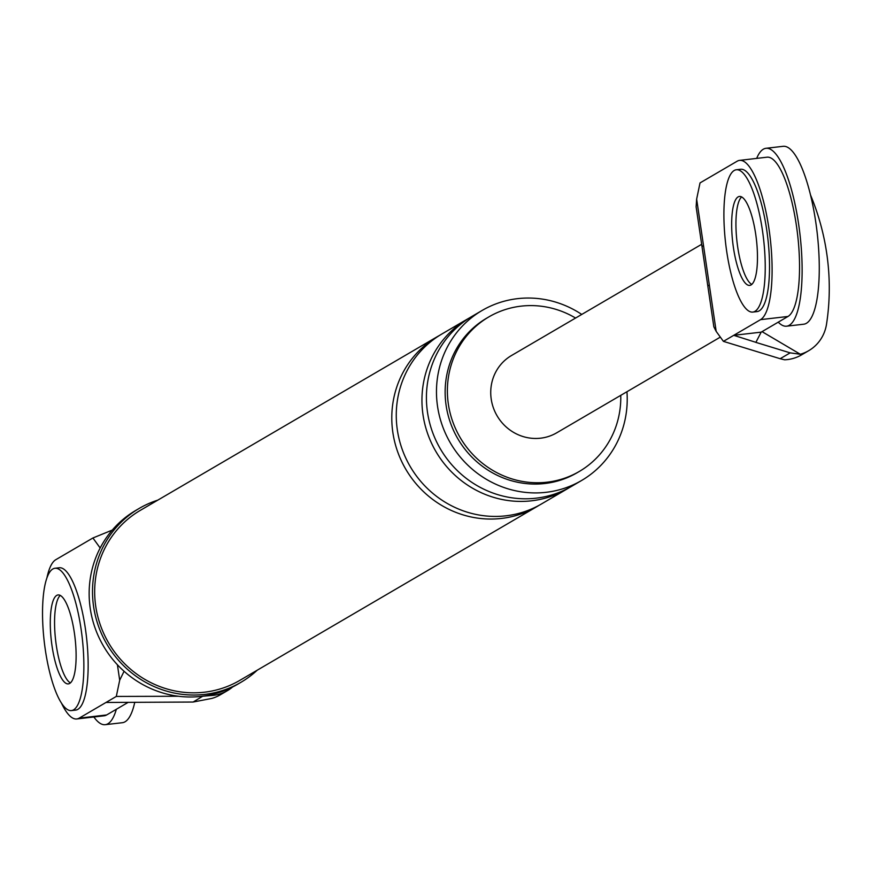 <?xml version="1.0" encoding="UTF-8"?>
<svg xmlns="http://www.w3.org/2000/svg" width="871" height="871" viewBox="0 0 871 871"><rect width="100%" height="100%" fill="white"/><g stroke="black" fill="none" stroke-linecap="round" stroke-linejoin="round"><path stroke-width="1.31" d="M116.355 709.266A89.539 23.855 83.4 0 1 105.228 724.683A89.539 23.855 83.4 0 1 93.872 716.985M134.765 702.255A89.539 23.855 83.4 0 1 122.376 722.701L105.228 724.683M71.455 710.573L75.733 710.083A71.629 19.086 -96.6 0 0 85.358 628.47A71.629 19.086 -96.6 0 0 59.239 567.761L54.949 568.262A71.629 19.086 -96.6 0 0 45.325 649.875A71.629 19.086 -96.6 0 0 71.455 710.573A71.629 19.086 -96.6 0 0 81.068 628.971A71.629 19.086 -96.6 0 0 54.949 568.262M56.31 645.455A44.769 11.933 -96.6 0 0 70.409 682.908A44.769 11.933 83.4 0 1 56.31 645.455A44.769 11.933 83.4 0 1 60.273 595.426A44.769 11.933 -96.6 0 0 56.31 645.455M74.373 632.89A44.769 11.933 -96.6 0 0 58.041 594.947A44.769 11.933 -96.6 0 0 52.031 645.955A44.769 11.933 -96.6 0 0 68.352 683.887A44.769 11.933 -96.6 0 0 74.373 632.89M756.681 158.391A89.539 23.855 83.4 0 1 765.979 148.299A89.539 23.855 83.4 0 1 798.631 224.185A89.539 23.855 83.4 0 1 786.6 326.19A89.539 23.855 83.4 0 1 778.249 322.161M765.979 148.299L783.116 146.317A89.539 23.855 83.4 0 1 815.779 222.192A89.539 23.855 83.4 0 1 803.748 324.208L786.6 326.19M752.816 312.079L757.106 311.589A71.629 19.086 -96.6 0 0 766.73 229.977A71.629 19.086 -96.6 0 0 740.6 169.268L736.322 169.769A71.629 19.086 -96.6 0 0 726.697 251.381A71.629 19.086 -96.6 0 0 752.816 312.079A71.629 19.086 -96.6 0 0 762.441 230.477A71.629 19.086 -96.6 0 0 736.322 169.769M737.683 246.961A44.769 11.933 -96.6 0 0 751.782 284.414A44.769 11.933 -96.6 0 1 737.683 246.961A44.769 11.933 -96.6 0 1 741.646 196.933A44.769 11.933 -96.6 0 0 737.683 246.961M755.734 234.397A44.769 11.933 -96.6 0 0 739.414 196.454A44.769 11.933 -96.6 0 0 733.404 247.462A44.769 11.933 -96.6 0 0 749.724 285.394A44.769 11.933 -96.6 0 0 755.734 234.397M128.266 702.298L106.621 714.96L79.185 718.14L116.311 696.43L119.697 680.229L117.411 664.747M100.176 548.001L92.914 537.984L112.25 530.091M46.936 577.821A80.589 21.47 83.4 0 1 55.788 559.705L92.914 537.984M79.185 718.14A80.589 21.47 83.4 0 1 76.768 718.967A80.589 21.47 83.4 0 1 61.471 703.104M202.758 696.19L193.122 702.037L211.903 698.4A39.369 37.693 59.7 0 0 220.298 694.818L227.451 690.638A39.369 37.693 59.7 0 0 232.59 687.001M193.122 702.037L105.99 702.462M178.511 696.256L116.311 696.43M203.128 696.19L210.488 695.581L209.573 695.036M124.074 671.258L119.697 680.229M106.621 714.96A80.589 21.47 83.4 0 1 104.204 715.788L76.768 718.967M157.771 500.15A100.731 96.431 59.7 0 0 139.197 508.424L135.843 510.384A100.731 96.431 59.7 0 0 90.246 608.524A100.731 96.431 59.7 0 0 237.554 684.29L240.897 682.331A100.731 96.431 59.7 0 0 257.228 670.191M210.488 695.581A39.369 37.693 59.7 0 0 227.451 690.638M575.568 318.046A89.539 85.717 59.7 0 0 488.881 316.881A89.539 85.717 59.7 0 0 448.358 404.111A89.539 85.717 59.7 0 0 579.291 471.461A89.539 85.717 59.7 0 0 620.762 395.347M581.752 314.431A98.499 94.286 59.7 0 0 482.131 310.457A98.499 94.286 59.7 0 0 437.547 406.419A98.499 94.286 59.7 0 0 581.578 480.498A98.499 94.286 59.7 0 0 626.946 391.721M488.881 316.881L486.649 318.187A89.539 85.717 59.7 0 0 446.115 405.418A89.539 85.717 59.7 0 0 577.059 472.768L579.291 471.461M139.197 508.424A100.731 96.431 59.7 0 0 93.6 606.564A100.731 96.431 59.7 0 0 240.897 682.331M439.703 335.313A98.499 94.286 59.7 0 0 437.449 336.587L140.318 510.362A98.499 94.286 59.7 0 0 95.745 606.314A98.499 94.286 59.7 0 0 239.775 680.403L536.895 506.628A98.499 94.286 59.7 0 0 539.105 505.289M469.861 317.675A98.499 94.286 59.7 0 0 467.607 318.949L441.913 333.974A98.499 94.286 59.7 0 0 397.339 429.936A98.499 94.286 59.7 0 0 541.359 504.015L567.054 488.99A98.499 94.286 59.7 0 0 569.264 487.651M437.449 336.587A98.499 94.286 59.7 0 0 392.865 432.549A98.499 94.286 59.7 0 0 536.895 506.628M482.131 310.457L472.071 316.336A98.499 94.286 59.7 0 0 427.498 412.299A98.499 94.286 59.7 0 0 571.518 486.377L581.578 480.498M467.607 318.949A98.499 94.286 59.7 0 0 423.023 414.912A98.499 94.286 59.7 0 0 567.054 488.99M696.125 206.852L696.648 199.121L703.507 245.568A44.769 5.019 171.6 0 0 702.08 247.135L696.125 206.852M810.498 194.93A235.703 225.643 -120.3 0 1 826.525 324.175A39.369 37.693 -120.3 0 1 808.734 350.675A39.369 37.693 -120.3 0 1 800.34 354.257L790.16 352.864L755.876 342.379L761.178 332.145L733.741 335.324L723.42 341.367L780.166 358.71L790.16 352.864M800.34 354.257L762.038 331.644M808.734 350.675L801.581 354.856A39.369 37.693 59.7 0 1 784.619 359.799L780.166 358.71M703.507 245.568L716.18 331.383L723.42 341.367M716.18 331.383L713.839 326.788L707.894 286.505A44.769 5.019 171.6 0 1 709.321 284.937M761.178 332.145L787.983 316.467L760.557 319.646A80.589 21.47 -96.6 0 0 769.605 233.297A80.589 21.47 -96.6 0 0 739.577 160.384A80.589 21.47 -96.6 0 0 737.16 161.211L700.023 182.921L696.648 199.121M760.557 319.646L733.741 335.324L755.93 342.347M787.983 316.467A80.589 21.47 -96.6 0 0 797.041 230.118A80.589 21.47 -96.6 0 0 767.003 157.194L739.577 160.384M701.656 244.305L511.484 355.531A44.769 42.864 59.7 0 0 491.222 399.147A44.769 42.864 59.7 0 0 556.689 432.822L720.339 337.11M702.08 247.135L707.894 286.505"/></g></svg>
